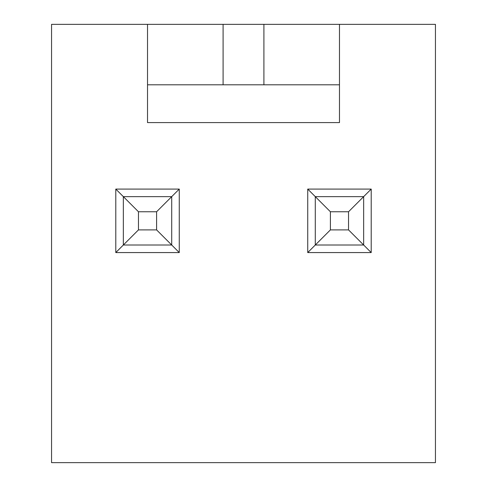 <?xml version="1.0" encoding="UTF-8"?>
<svg xmlns="http://www.w3.org/2000/svg" width="487" height="487" viewBox="0 0 487 487"><rect width="100%" height="100%" fill="white"/><g stroke="black" fill="none" stroke-linecap="round" stroke-linejoin="round"><path stroke-width="0.73" d="M156.595 229.901L156.595 211.76L138.46 211.76L138.46 229.901L156.595 229.901L138.46 229.901L123.345 245.01L123.345 196.645L171.71 196.645L171.71 245.01L123.345 245.01L171.71 245.01L156.595 229.901L171.71 245.01L171.71 196.645L156.595 211.76L156.595 229.901M123.345 245.01L138.46 229.901L138.46 211.76L123.345 196.645L123.345 245.01L115.79 252.57L115.79 189.09L179.265 189.09L179.265 252.57L115.79 252.57L179.265 252.57L179.265 189.09L171.71 196.645L123.345 196.645L138.46 211.76L156.595 211.76L179.265 189.09L115.79 189.09L123.345 196.645L115.79 189.09L115.79 252.57L123.345 245.01M348.54 229.901L348.54 211.76L330.405 211.76L330.405 229.901L348.54 229.901L330.405 229.901L315.29 245.01L315.29 196.645L363.655 196.645L363.655 245.01L315.29 245.01L363.655 245.01L348.54 229.901L363.655 245.01L363.655 196.645L348.54 211.76L348.54 229.901M315.29 245.01L330.405 229.901L330.405 211.76L315.29 196.645L315.29 245.01L307.735 252.57L307.735 189.09L371.21 189.09L371.21 252.57L307.735 252.57L371.21 252.57L371.21 189.09L363.655 196.645L315.29 196.645L330.405 211.76L348.54 211.76L371.21 189.09L307.735 189.09L315.29 196.645L307.735 189.09L307.735 252.57L315.29 245.01M51.555 24.35L51.555 462.65L435.445 462.65L435.445 24.35L339.476 24.35L435.445 24.35L435.445 462.65L51.555 462.65L51.555 24.35L147.524 24.35L51.555 24.35M147.524 24.35L339.476 24.35L339.476 84.805L147.524 84.805L147.524 24.35L147.524 84.805L263.905 84.805L263.905 24.35L223.095 24.35L223.095 84.805L223.095 24.35L147.524 24.35M147.524 122.59L147.524 84.805L147.524 122.59L339.476 122.59L339.476 84.805L339.476 122.59L147.524 122.59M263.905 84.805L339.476 84.805L339.476 24.35L263.905 24.35L263.905 84.805M171.71 245.01L179.265 252.57L171.71 245.01M363.655 245.01L371.21 252.57L363.655 245.01"/></g></svg>
